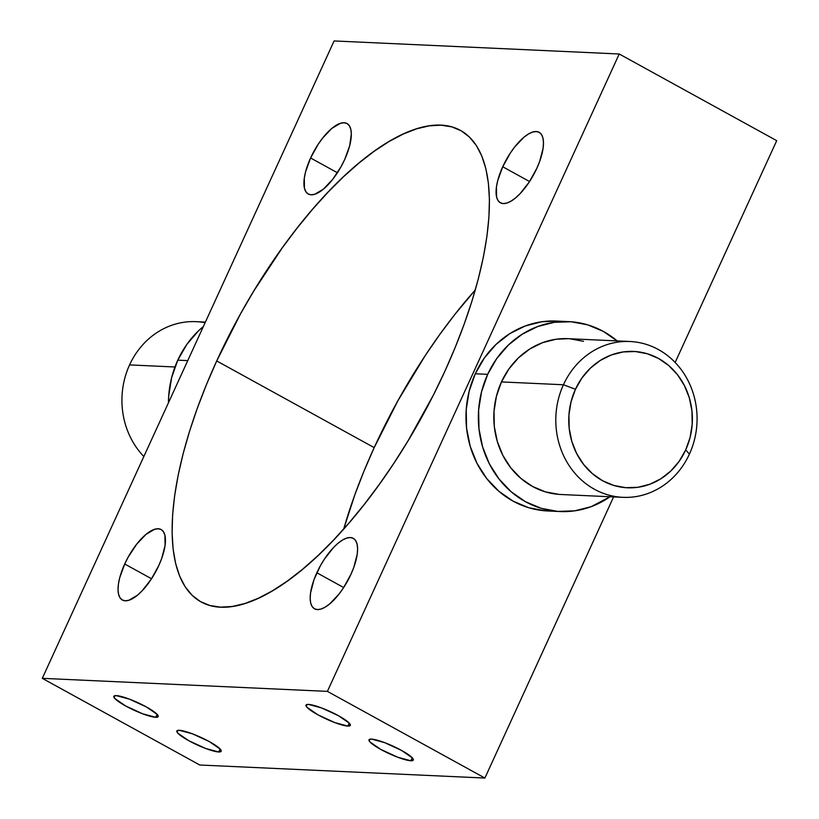 <?xml version="1.0" encoding="UTF-8"?>
<svg xmlns="http://www.w3.org/2000/svg" width="819" height="819" viewBox="0 0 819 819"><rect width="100%" height="100%" fill="white"/><g stroke="black" fill="none" stroke-linecap="round" stroke-linejoin="round"><path stroke-width="1.23" d="M143.847 456.531A78 70.629 -87.4 0 1 129.576 364.905A78 70.629 92.6 0 0 143.847 456.531M559.019 494.389L545.382 491.861L532.473 486.435L520.802 478.327L510.8 467.854L502.866 455.405L497.297 441.461L494.307 426.566L494.021 411.292L496.437 396.212L501.463 381.92L563.441 384.756A78 70.629 -87.4 0 1 629.995 341.503A78 70.629 -87.4 0 1 689.424 454.095L685.687 449.948A68.243 61.804 -87.4 0 1 602.589 480.733A68.243 61.804 -87.4 0 1 575.45 389.271L563.441 384.756A78 70.629 92.6 0 0 594.461 489.271A78 70.629 92.6 0 0 689.424 454.095A78 70.629 -87.4 0 1 622.87 497.338A78 70.629 -87.4 0 1 563.441 384.756L501.463 381.92A78 70.629 92.6 0 0 560.892 494.502L622.87 497.338M410.841 760.759L412.223 757.749L410.841 760.759L413.298 760.114L412.387 757.913L401.484 750.399L384.541 742.598L371.478 739.086A24.375 4.208 24.6 0 1 397.328 748.208A24.375 4.208 24.6 0 1 413.319 760.073A24.375 4.208 24.6 0 1 410.841 760.759A24.375 4.208 24.6 0 1 384.991 751.637A24.375 4.208 24.6 0 1 369 739.772A24.375 4.208 24.6 0 1 371.478 739.086L369.021 739.731L369.932 741.932L380.825 749.446L397.768 757.247L410.841 760.759M347.85 726.084L349.232 723.075L347.85 726.084L350.307 725.439L349.396 723.249L338.493 715.724L321.55 707.923L308.487 704.422A24.375 4.208 24.6 0 1 334.336 713.544A24.375 4.208 24.6 0 1 350.327 725.399A24.375 4.208 24.6 0 1 347.85 726.084A24.375 4.208 24.6 0 1 322 716.963A24.375 4.208 24.6 0 1 306.009 705.108A24.375 4.208 24.6 0 1 308.487 704.422L306.03 705.067L306.941 707.258L317.833 714.782L334.776 722.583L347.85 726.084M218.704 751.965L220.076 748.955L218.704 751.965L221.15 751.33L220.239 749.129L209.347 741.604L192.404 733.804L179.33 730.302A24.375 4.208 24.6 0 1 205.18 739.424A24.375 4.208 24.6 0 1 221.171 751.279A24.375 4.208 24.6 0 1 218.704 751.965A24.375 4.208 24.6 0 1 192.844 742.843A24.375 4.208 24.6 0 1 176.853 730.988A24.375 4.208 24.6 0 1 179.33 730.302L176.873 730.947L177.795 733.138L188.687 740.663L205.63 748.464L218.704 751.965M155.712 717.301L157.084 714.291L155.712 717.301L158.159 716.656L157.248 714.465L146.355 706.94L129.412 699.139L116.339 695.628A24.375 4.208 24.6 0 1 142.189 704.749A24.375 4.208 24.6 0 1 158.18 716.615A24.375 4.208 24.6 0 1 155.712 717.301A24.375 4.208 24.6 0 1 129.852 708.179A24.375 4.208 24.6 0 1 113.861 696.324A24.375 4.208 24.6 0 1 116.339 695.628L113.882 696.273L114.803 698.474L125.696 705.988L142.639 713.789L155.712 717.301M502.733 166.769A40.213 15.581 118.8 0 1 539.168 132.32A40.213 15.581 118.8 0 1 536.824 168.335L529.217 182.053L520.167 193.571L515.53 197.932L511.066 201.126L506.93 203.03L503.286 203.573L500.276 202.723L498.013 200.532L496.59 197.072L496.437 186.916L497.717 180.62L502.733 166.769L510.339 153.051L514.762 146.898L524.017 137.172L528.49 133.978L532.626 132.074L536.261 131.531L539.271 132.381L541.533 134.572L542.956 138.042L543.488 142.639L543.11 148.188L539.711 161.292L536.824 168.335A40.213 15.581 118.8 0 1 500.389 202.784A40.213 15.581 118.8 0 1 502.733 166.769L529.555 181.542L502.733 166.769M310.585 157.985A40.213 15.581 118.8 0 1 347.021 123.536A40.213 15.581 118.8 0 1 344.676 159.541L341.134 166.554L332.647 179.422L323.392 189.148L314.783 194.246L311.138 194.779L308.128 193.939L305.876 191.738L304.453 188.278L304.299 178.132L305.569 171.826L310.585 157.985L318.192 144.267L322.625 138.104L331.869 128.388L340.479 123.29L344.123 122.748L347.133 123.597L349.385 125.788L350.808 129.248L351.341 133.845L349.693 145.7L344.676 159.541A40.213 15.581 118.8 0 1 308.241 194.001A40.213 15.581 118.8 0 1 310.585 157.985L337.408 172.748L310.585 157.985M124.703 563.994A40.213 15.581 118.8 0 1 161.138 529.545A40.213 15.581 118.8 0 1 158.794 565.55L151.187 579.279L142.137 590.796L137.51 595.157L128.9 600.255L125.256 600.788L122.246 599.948L119.994 597.747L118.571 594.287L118.038 589.69L118.417 584.131L119.687 577.835L124.703 563.994L128.245 556.981L136.732 544.113L145.987 534.397L154.596 529.299L158.241 528.757L161.241 529.596L163.503 531.797L164.926 535.257L165.08 545.413L161.681 558.507L158.794 565.55A40.213 15.581 118.8 0 1 122.359 600.01A40.213 15.581 118.8 0 1 124.703 563.994L151.525 578.757L124.703 563.994M316.851 572.778A40.213 15.581 118.8 0 1 353.286 538.329A40.213 15.581 118.8 0 1 350.931 574.344L343.325 588.062L338.902 594.215L329.647 603.941L325.184 607.135L321.048 609.039L317.403 609.582L314.394 608.732L312.131 606.541L310.708 603.071L310.176 598.474L310.555 592.925L313.953 579.821L320.393 565.765L324.457 559.06L333.497 547.542L338.134 543.181L342.598 539.987L346.734 538.083L350.378 537.54L353.388 538.39L355.651 540.581L357.074 544.051L357.606 548.648L357.227 554.197L353.828 567.301L350.931 574.344A40.213 15.581 118.8 0 1 314.496 608.793A40.213 15.581 118.8 0 1 316.851 572.778L343.673 587.54L316.851 572.778M174.949 366.984L129.576 364.905L174.949 366.984M187.756 360.616L177.774 360.165A95.055 86.077 92.6 0 0 168.448 402.794L168.704 395.956L171.642 377.579L177.774 360.165L187.756 360.616M556.582 321.068L541.809 321.765L525.337 325.942L509.879 333.589L496.048 344.4L484.367 357.975L475.286 373.771A95.055 86.077 92.6 0 0 547.716 510.974L560.114 511.547A95.055 86.077 -87.4 0 1 487.684 374.334L475.286 373.771L469.164 391.185L466.216 409.561L466.574 428.183L470.219 446.335L476.996 463.329L486.67 478.501L498.853 491.267L513.083 501.146L528.808 507.76L545.423 510.841M617.659 341.339L603.429 331.46L587.704 324.846L571.089 321.765L554.207 322.328L537.735 326.515L522.276 334.162L508.445 344.973L496.764 358.538L487.684 374.334L481.552 391.748L478.613 410.124L478.972 428.746L482.606 446.908L489.393 463.892L499.068 479.064L511.251 491.84L525.481 501.719L541.205 508.323L557.821 511.404L574.703 510.841L591.175 506.664L610.042 496.744A95.055 86.077 -87.4 0 1 560.114 511.547M216.718 360.944A269.082 104.279 118.8 0 1 460.513 130.426A269.082 104.279 118.8 0 1 444.809 371.376L433.446 394.973L407.872 441.113L393.908 463.206L379.33 484.367L364.291 504.381L348.925 523.075L333.384 540.253L317.823 555.753L302.385 569.43L287.223 581.152L272.471 590.796L258.282 598.29L244.799 603.531L232.135 606.5L220.434 607.145L209.787 605.476L200.297 601.504L192.076 595.259L185.186 586.813L179.699 576.238L175.665 563.636L173.126 549.139L172.103 532.882L172.604 515.008L174.642 495.71L178.173 475.163L183.169 453.562L189.598 431.122L197.379 408.067L206.449 384.592L216.718 360.944L240.428 314.035L253.655 291.216L282.186 247.962L297.236 227.938L312.592 209.255L328.132 192.076L343.693 176.566L359.142 162.899L374.303 151.177L389.045 141.523L403.235 134.04L416.728 128.788L429.381 125.829L441.093 125.174L451.74 126.853L461.22 130.825L469.451 137.07L476.341 145.516L481.828 156.091L485.862 168.694L488.4 183.19L489.424 199.447L488.912 217.311L486.885 236.619L483.353 257.166L478.347 278.757L471.928 301.197L464.138 324.263L455.077 347.737L444.809 371.376A269.082 104.279 118.8 0 1 201.013 601.904A269.082 104.279 118.8 0 1 216.718 360.944L374.191 447.624L216.718 360.944M475.286 289.967A269.082 104.279 -61.2 0 0 374.191 447.624L397.911 400.706L425.092 355.794L439.67 334.633L454.709 314.619L475.286 289.967M199.775 765.007L42.291 678.337L327.405 691.379L484.889 778.05L199.775 765.007L484.889 778.05L327.405 691.379L619.225 53.993L776.709 140.663L675.153 362.469L776.709 140.663L619.225 53.993L334.111 40.95L42.291 678.337L327.405 691.379L619.225 53.993L334.111 40.95L42.291 678.337L199.775 765.007M629.995 341.503L568.017 338.667A78 70.629 92.6 0 0 501.463 381.92L508.916 368.959L518.499 357.821L529.842 348.955L542.526 342.68L556.05 339.25L568.171 338.677M569.891 338.79L583.527 341.318M613.605 496.908L484.889 778.05L613.605 496.908M343.714 529.033L354.862 494.737L363.923 471.263L374.191 447.624A269.082 104.279 -61.2 0 0 343.714 529.033M568.795 321.632L556.398 321.058A95.055 86.077 92.6 0 0 475.286 373.771L487.684 374.334A95.055 86.077 -87.4 0 1 568.795 321.632A95.055 86.077 -87.4 0 1 617.168 340.919M685.687 449.948L690.089 437.438L692.198 424.242L691.942 410.872L689.332 397.839L684.459 385.647L677.518 374.754L668.765 365.581L658.548 358.487L647.266 353.747L635.329 351.535L623.218 351.935L611.384 354.944L600.286 360.432L590.356 368.192L581.971 377.938L575.45 389.271L571.048 401.781L568.939 414.977L569.195 428.347L571.805 441.38L576.678 453.572L583.619 464.465L592.372 473.638L602.589 480.733L613.881 485.472L625.808 487.684L637.919 487.285L649.754 484.275L660.851 478.787L670.781 471.027L679.166 461.281L685.687 449.948L689.424 454.095A78 70.629 92.6 0 0 658.415 349.57A78 70.629 92.6 0 0 563.441 384.756L575.45 389.271A68.243 61.804 -87.4 0 1 658.548 358.487A68.243 61.804 -87.4 0 1 685.687 449.948M203.378 326.494A95.055 86.077 92.6 0 0 177.774 360.165L186.855 344.369L198.536 330.794L203.378 326.484M205.395 322.092L196.13 321.662A78 70.629 92.6 0 0 129.576 364.905A78 70.629 -87.4 0 1 205.108 322.717"/></g></svg>
